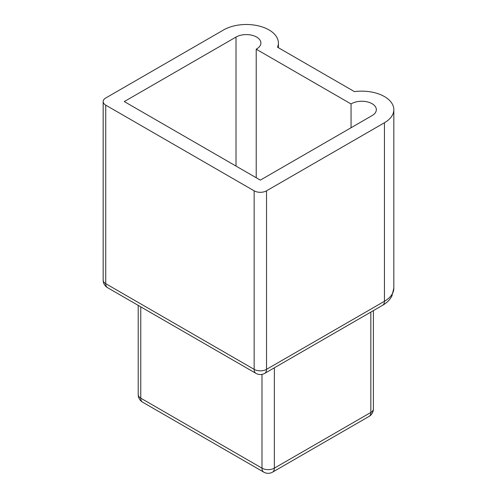 <?xml version="1.0" encoding="UTF-8"?>
<svg xmlns="http://www.w3.org/2000/svg" width="497" height="497" viewBox="0 0 497 497"><rect width="100%" height="100%" fill="white"/><g stroke="black" fill="none" stroke-linecap="round" stroke-linejoin="round"><path stroke-width="0.75" d="M369.022 416.449A8.747 5.051 -120 0 0 370.837 412.448L274.356 468.149A8.747 5.051 60 0 1 272.549 472.15L369.022 416.449A8.747 8.747 0 0 0 373.396 408.876A8.747 5.051 180 0 1 370.837 412.448L370.837 312.091M263.801 472.15A8.747 5.051 -60 0 1 261.987 468.149L140.775 398.165A8.747 5.051 120 0 0 142.583 402.166L263.801 472.15A8.747 8.747 0 0 0 272.549 472.15M140.775 306.86L140.775 398.165A8.747 5.051 180 0 1 138.209 394.593A8.747 8.747 0 0 0 142.583 402.166M274.356 367.792L274.356 468.149A8.747 5.051 180 0 1 261.987 468.149L261.987 374.378M255.967 373.365A8.747 5.051 -60 0 1 254.153 369.358L105.731 283.669A8.747 5.051 120 0 0 107.538 287.67L255.967 373.365A8.747 8.747 0 0 0 264.715 373.365A8.747 5.051 60 0 0 266.522 369.358A8.747 5.051 180 0 1 254.153 369.358L254.153 190.829L105.731 105.134A8.747 5.051 180 0 1 103.165 101.568A8.747 5.051 180 0 1 105.731 97.996L223.644 29.919A32.069 18.513 0 0 1 258.595 25.906A32.069 18.513 0 0 1 278.388 43.009L278.388 47.718M105.731 105.134L105.731 283.669A8.747 5.051 180 0 1 103.165 280.097A8.747 8.747 0 0 0 107.538 287.67M393.835 109.657L393.835 288.192A32.069 18.513 180 0 1 384.442 301.281L266.522 369.358L266.522 190.829L384.442 122.753A32.069 18.513 0 0 0 393.835 109.657A32.069 18.513 0 0 0 354.454 91.634L277.543 47.227A32.069 18.513 0 0 0 278.388 43.009M266.522 190.829A8.747 5.051 180 0 1 254.153 190.829M256.21 49.191L351.05 103.954A14.575 8.418 180 0 1 367.072 101.823A14.575 8.418 180 0 1 376.341 109.657A14.575 8.418 180 0 1 372.073 115.608L260.341 180.119L124.281 101.568L236.013 37.058A14.575 8.418 180 0 1 251.898 35.231A14.575 8.418 180 0 1 260.9 43.009A14.575 8.418 180 0 1 256.21 49.191L256.21 177.733M351.05 103.954L351.05 127.748M384.442 122.753L384.442 301.281A8.747 5.051 60 0 1 382.628 305.282L264.715 373.365M236.013 37.058L236.013 166.073M138.209 305.375L138.209 394.593M373.396 310.613L373.396 408.876M393.835 288.192L391.878 296.063C389.859 299.84 386.772 302.915 382.628 305.282M103.165 101.568L103.165 280.097"/></g></svg>
